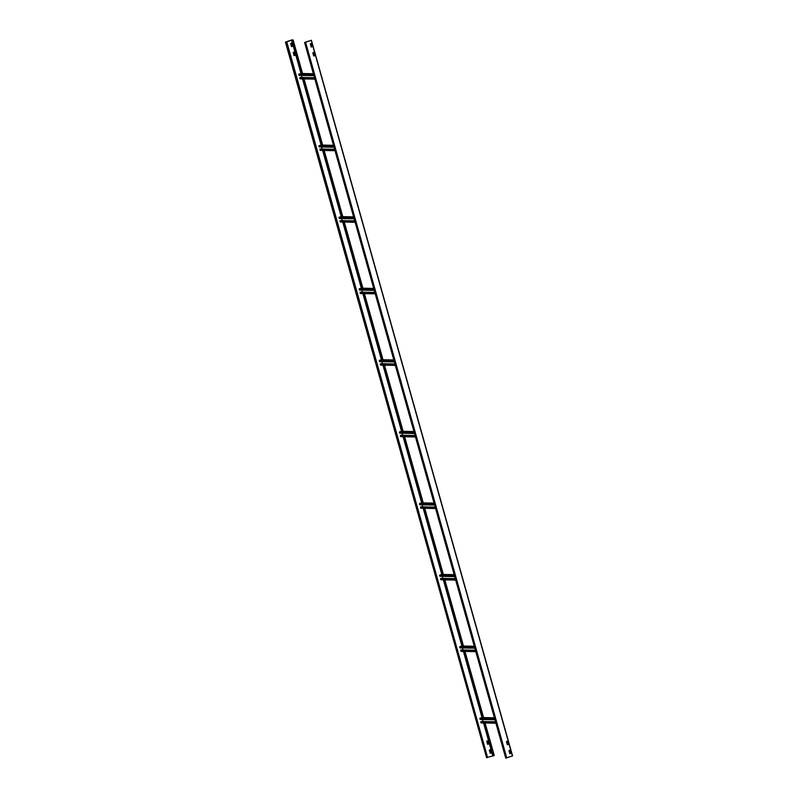 <?xml version="1.0" encoding="UTF-8"?>
<svg xmlns="http://www.w3.org/2000/svg" width="798" height="798" viewBox="0 0 798 798"><rect width="100%" height="100%" fill="white"/><g stroke="black" fill="none" stroke-linecap="round" stroke-linejoin="round"><path stroke-width="1.2" d="M507.388 744.803L508.206 744.554L507.388 744.803M305.405 42.144L311.42 40.279L305.444 42.294M509.822 753.671L508.954 750.569L509.772 750.16L510.81 753.342L509.912 753.751L510.74 753.342L509.732 750.15M508.156 744.544L507.219 741.202M313.694 55.93L312.826 52.828L313.644 52.419L314.681 55.601L313.784 56.01L314.611 55.591L313.604 52.409M311.18 46.982L312.168 46.653L311.16 43.461L310.312 43.88L311.18 46.982L312.098 46.653L311.09 43.461M512.555 755.905L311.4 40.279L512.575 755.915L505.733 758.1L304.577 42.464M507.309 744.724L506.441 741.621L507.259 741.222L508.206 744.554M310.931 43.541L311.858 46.863M313.444 52.488L314.382 55.8M507.059 741.282L507.987 744.604M509.573 750.23L510.501 753.551M293.245 52.289L294.133 52.119L294.941 55.371L294.023 55.551L293.245 52.289M485.104 722.998L494.261 755.556L487.877 757.252M301.145 73.486L291.729 39.96L285.425 42.095L486.581 757.731L487.598 757.531L286.442 41.905M291.509 46.603L292.417 46.274L291.549 43.172L292.497 46.274L291.509 46.603L290.632 43.501L291.489 43.092M295.011 55.222L294.023 55.551M487.638 744.344L488.546 744.015L487.678 740.913L488.625 744.015L487.638 744.344L486.76 741.242L487.608 740.833M490.132 749.771L491.139 752.963L490.311 753.372L489.274 750.19L490.052 749.771M490.191 749.861L491.059 752.963L490.152 753.292M302.542 73.506L293.105 39.92L285.425 42.095M286.771 41.795L487.598 757.531M294.931 55.222L294.063 52.119M492.885 755.586L483.718 722.978M482.192 717.552L463.598 651.407M462.072 645.991L443.479 579.847M441.962 574.43L423.369 508.286M421.843 502.86L403.249 436.725M401.723 431.299L383.14 365.155M381.614 359.738L363.02 293.594M361.494 288.178L342.901 222.034M341.384 216.607L322.791 150.473M321.265 145.046L302.671 78.902M302.362 73.506L292.936 39.98L291.729 39.96M494.092 755.616L484.925 722.998M483.408 717.601L464.815 651.437M463.289 646.041L444.695 579.877M443.179 574.47L424.576 508.306M423.06 502.91L404.466 436.745M402.95 431.349L384.347 365.185M382.821 359.758L364.237 293.624M362.711 288.198L344.118 222.053M342.591 216.637L323.998 150.493M322.482 145.066L303.888 78.932M483.578 717.582L464.995 651.437M463.468 646.021L444.875 579.877M443.349 574.45L424.765 508.316M423.239 502.89L404.646 436.745M403.12 431.329L384.526 365.185M383.01 359.758L364.417 293.624M362.891 288.198L344.297 222.063M342.771 216.637L324.188 150.493M322.661 145.076L304.068 78.932M314.881 79.122L300.208 78.862L299.719 77.995L300.228 77.436L314.492 77.715M299.24 75.401L313.913 75.68L299.24 75.401L298.981 74.074L300.966 73.506M302.033 77.476L301.464 75.441M335 150.682L320.327 150.423L319.838 149.565L320.337 148.997L334.601 149.276M319.35 146.962L334.033 147.241L319.35 146.962L319.09 145.635L321.075 145.066M322.153 149.036L321.574 147.002M340.437 221.984L355.12 222.263L340.437 221.984L339.948 221.126L340.457 220.567L354.721 220.837M339.469 218.522L354.152 218.812L339.15 218.263L339.21 217.196L341.195 216.627L322.621 150.463M342.262 220.597L341.694 218.572M375.23 293.814L360.556 293.544L360.068 292.686L360.566 292.128L374.831 292.397M359.589 290.093L374.262 290.372L359.589 290.093L359.319 288.756L361.314 288.198M362.382 292.158L361.813 290.133M380.676 365.115L395.349 365.394L380.347 364.846L380.686 363.689L394.95 363.968M394.372 361.913L379.379 361.384L379.439 360.327L381.424 359.758L362.851 293.594M382.491 363.728L381.923 361.694M400.786 436.676L415.469 436.955L400.786 436.676L400.297 435.818L400.805 435.249L415.06 435.528M414.491 433.484L399.499 432.955L399.559 431.888L401.544 431.319L382.97 365.155M402.611 435.289L402.042 433.254M420.905 508.236L435.578 508.526L420.905 508.236L420.416 507.378L420.915 506.82L435.179 507.089M434.601 505.044L419.928 504.775L419.668 503.448L421.653 502.88M422.731 506.85L422.152 504.825M455.688 580.066L441.015 579.797L440.526 578.939L441.035 578.38L455.299 578.66M440.047 576.346L454.72 576.625L440.047 576.346L439.788 575.019L441.773 574.45M442.84 578.42L442.272 576.385M475.808 651.627L461.134 651.368L460.646 650.51L461.144 649.941L475.409 650.22M460.167 647.906L474.84 648.185L460.167 647.906L459.897 646.58L461.892 646.011M462.96 649.981L462.391 647.946M481.254 722.928L495.927 723.207L480.925 722.669L481.264 721.512L495.528 721.781M480.276 719.467L494.959 719.756L480.276 719.467L480.017 718.14L482.002 717.572M483.069 721.542L482.501 719.517M506.75 757.9L305.594 42.274M311.25 40.369L512.396 756.005M291.569 39.99L300.986 73.476M302.502 78.902L321.095 145.046M342.741 222.034L361.324 288.168M403.08 436.715L421.673 502.86M423.199 508.286L441.793 574.42M443.319 579.847L461.902 645.991M463.429 651.407L482.022 717.552M483.548 722.968L492.725 755.626M313.843 75.421L298.921 75.132M298.751 74.543L313.674 74.822M313.544 74.354L298.981 74.074M300.676 73.496L313.375 73.745M314.811 78.882L299.888 78.593M299.719 77.995L314.651 78.284M314.512 77.815L299.948 77.526M333.963 146.982L319.03 146.702M318.861 146.104L333.793 146.393M333.654 145.914L319.09 145.635M320.796 145.066L333.484 145.306L320.936 145.037M334.931 150.443L320.008 150.154M319.838 149.565L334.761 149.844M334.631 149.376L320.068 149.096M354.073 218.552L339.15 218.263M338.98 217.664L353.903 217.954M353.773 217.475L339.21 217.196M340.906 216.627L353.604 216.866L341.055 216.607M355.05 222.014L340.118 221.724M339.948 221.126L354.881 221.415M354.741 220.936L340.177 220.657M374.192 290.113L359.26 289.824M359.1 289.225L374.023 289.514M373.893 289.046L359.319 288.756M361.025 288.188L373.713 288.437L361.165 288.168M375.16 293.574L360.237 293.285M360.068 292.686L374.99 292.976M374.861 292.497L360.297 292.218M394.302 361.674L379.379 361.384M379.21 360.796L394.142 361.075M394.003 360.606L379.439 360.327M381.135 359.748L393.833 359.998M395.279 365.135L380.347 364.846M380.187 364.247L395.11 364.536M394.98 364.068L380.407 363.778M414.421 433.244L399.499 432.955M399.329 432.356L414.252 432.646M414.122 432.167L399.559 431.888M401.254 431.319L413.953 431.558M415.389 436.696L400.466 436.406M400.297 435.818L415.229 436.107M415.09 435.628L400.526 435.349M434.541 504.805L419.608 504.516M419.439 503.917L434.371 504.206M434.232 503.728L419.668 503.448M421.374 502.88L434.062 503.119M435.509 508.266L420.586 507.977M420.416 507.378L435.339 507.668M435.209 507.189L420.646 506.91M454.651 576.365L439.728 576.076M439.558 575.478L454.481 575.767M454.351 575.298L439.788 575.019M441.484 574.44L454.182 574.69M455.628 579.827L440.696 579.538M440.526 578.939L455.459 579.228M455.319 578.75L440.755 578.47M474.77 647.926L459.838 647.647M459.668 647.048L474.601 647.338M474.471 646.859L459.897 646.58M461.603 646.001L474.291 646.25L461.743 645.981M475.738 651.387L460.815 651.098M460.646 650.51L475.568 650.789M475.438 650.32L460.875 650.041M494.88 719.497L479.957 719.207M479.788 718.609L494.72 718.898M494.58 718.419L480.017 718.14M481.713 717.572L494.411 717.811L481.862 717.552M495.857 722.948L480.925 722.669M480.765 722.07L495.688 722.36M495.558 721.881L480.985 721.601M313.365 73.715L300.816 73.476M314.891 79.142L300.208 78.862M335 150.702L320.327 150.423M375.24 293.834L360.556 293.544M394.382 361.933L379.698 361.654M393.823 359.968L381.284 359.728M414.491 433.504L399.818 433.214M413.943 431.538L401.394 431.289M434.611 505.064L419.928 504.775M434.062 503.099L421.514 502.86M454.172 574.66L441.633 574.42M455.698 580.086L441.015 579.797M475.817 651.647L461.134 651.368"/></g></svg>

